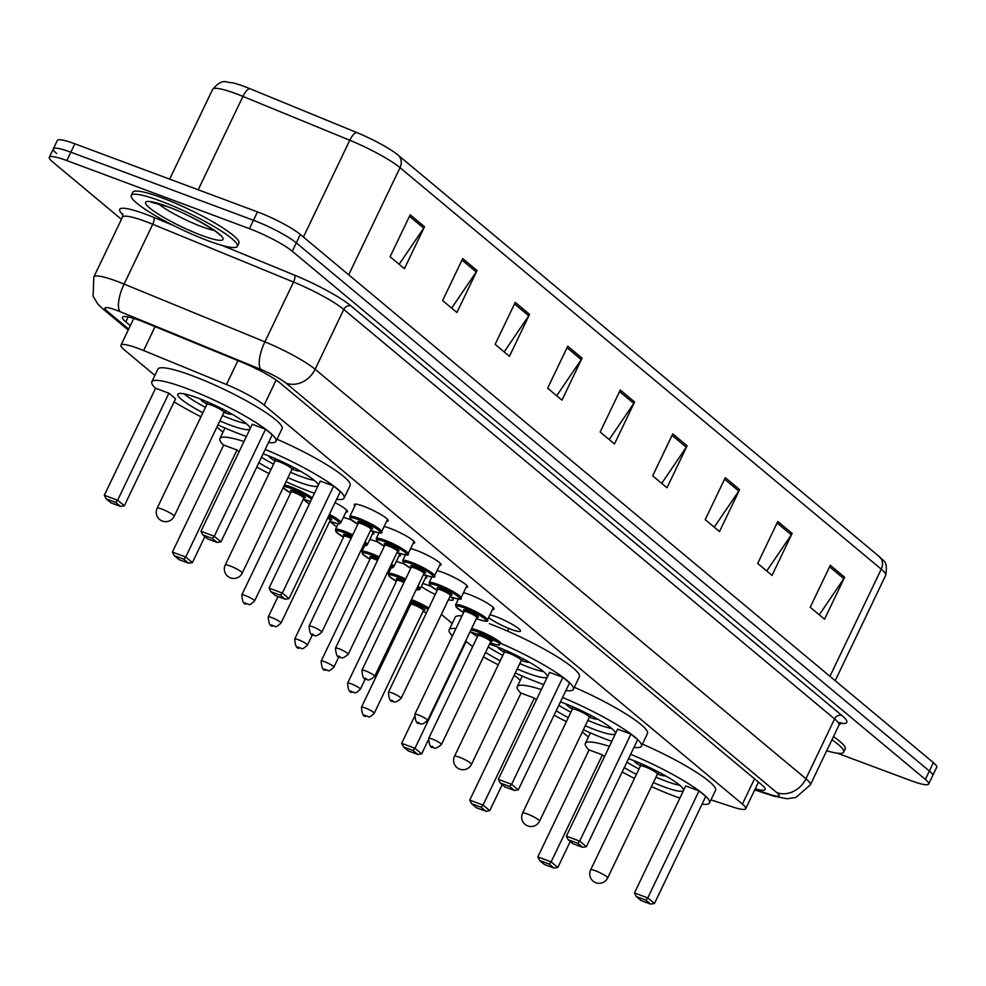 <?xml version="1.0" encoding="UTF-8"?>
<svg xmlns="http://www.w3.org/2000/svg" width="986" height="986" viewBox="0 0 986 986"><rect width="100%" height="100%" fill="white"/><g stroke="black" fill="none" stroke-linecap="round" stroke-linejoin="round"><path stroke-width="1.48" d="M354.886 505.904A18.833 2.847 25.6 0 1 354.245 504.512A18.833 2.847 25.6 0 1 363.6 506.274A18.833 2.847 25.6 0 1 380.695 514.433A18.833 2.847 25.6 0 1 388.213 520.781A18.833 2.847 25.6 0 1 386.722 521.163M384.17 526.499A18.833 2.847 25.6 0 1 390.037 528.336A18.833 2.847 25.6 0 1 407.144 536.495A18.833 2.847 25.6 0 1 414.662 542.842A18.833 2.847 25.6 0 1 413.171 543.237M410.62 548.561A18.833 2.847 25.6 0 1 416.486 550.41A18.833 2.847 25.6 0 1 433.594 558.557A18.833 2.847 25.6 0 1 441.112 564.916A18.833 2.847 25.6 0 1 439.62 565.298M437.069 570.635A18.833 2.847 25.6 0 1 442.936 572.472A18.833 2.847 25.6 0 1 460.043 580.631A18.833 2.847 25.6 0 1 467.561 586.978A18.833 2.847 25.6 0 1 466.07 587.36M463.519 592.697A18.833 2.847 25.6 0 1 469.385 594.533A18.833 2.847 25.6 0 1 486.492 602.692A18.833 2.847 25.6 0 1 494.011 609.04A18.833 2.847 25.6 0 1 492.519 609.434M489.968 614.771A18.833 2.847 25.6 0 1 495.835 616.607A18.833 2.847 25.6 0 1 512.942 624.767A18.833 2.847 25.6 0 1 520.46 631.114A18.833 2.847 25.6 0 1 511.118 629.351A18.833 2.847 25.6 0 1 488.612 617.593M335.03 502.638A18.833 2.847 25.6 0 1 347.417 511.672A18.833 2.847 25.6 0 1 345.926 512.054M343.375 517.391A18.833 2.847 25.6 0 1 349.241 519.228A18.833 2.847 25.6 0 1 351.719 520.189M371.217 530.579A18.833 2.847 25.6 0 1 373.867 533.734A18.833 2.847 25.6 0 1 372.375 534.129M369.824 539.453A18.833 2.847 25.6 0 1 375.691 541.289A18.833 2.847 25.6 0 1 378.168 542.263M397.666 552.641A18.833 2.847 25.6 0 1 400.316 555.808A18.833 2.847 25.6 0 1 398.825 556.19M396.273 561.527A18.833 2.847 25.6 0 1 402.14 563.363A18.833 2.847 25.6 0 1 404.617 564.325M424.116 574.715A18.833 2.847 25.6 0 1 426.765 577.87A18.833 2.847 25.6 0 1 425.274 578.252M422.723 583.589A18.833 2.847 25.6 0 1 428.59 585.425A18.833 2.847 25.6 0 1 431.067 586.387M450.565 596.776A18.833 2.847 25.6 0 1 453.215 599.932A18.833 2.847 25.6 0 1 448.433 599.673M710.98 799.868L732.931 807.066A35.311 5.337 -154.4 0 0 745.712 808.717A35.311 5.337 -154.4 0 0 742.409 804.095L264.149 405.086A35.311 5.337 -154.4 0 0 226.46 384.528L143.636 350.548A35.311 5.337 -154.4 0 0 138.471 348.514A35.311 5.337 -154.4 0 0 120.945 345.211A35.311 5.337 -154.4 0 0 124.261 349.82L154.888 375.383M216.895 427.111L222.972 432.176M303.318 499.212L309.247 504.166M329.768 521.274L336.633 527.005M362.035 548.191L363.082 549.079M388.484 570.265L389.532 571.14M441.371 614.389L452.229 623.448M514.224 675.176L520.312 680.241M582.307 731.969L588.383 737.047M435.257 594.484A18.833 2.847 25.6 0 1 421.367 586.411M755.264 788.788A35.311 5.337 -154.4 0 0 765.124 789.527A35.311 5.337 -154.4 0 0 761.808 784.905L280.172 383.073A35.311 5.337 -154.4 0 0 242.494 362.515L145.176 322.582A35.311 5.337 -154.4 0 0 140 320.561A35.311 5.337 -154.4 0 0 122.474 317.245A35.311 5.337 -154.4 0 0 125.789 321.867L130.325 325.651M121.438 219.323L52.615 161.889A35.311 5.337 25.6 0 1 49.3 157.279A35.311 5.337 25.6 0 1 66.826 160.582L249.433 228.666A35.311 5.337 25.6 0 1 292.287 251.257L925.349 779.408A35.311 5.337 25.6 0 1 928.652 784.03A35.311 5.337 25.6 0 1 911.138 780.715L837.287 753.181M56.633 153.496A35.311 5.337 25.6 0 1 53.318 148.886L57.348 140.493A35.311 5.337 25.6 0 1 74.862 143.796L257.482 211.879L253.451 220.272A35.311 5.337 25.6 0 1 296.305 242.864L929.367 771.015A35.311 5.337 25.6 0 1 932.682 775.637A35.311 5.337 25.6 0 0 929.367 771.015L296.305 242.864A35.311 5.337 25.6 0 0 253.451 220.272L70.844 152.189L253.451 220.272L249.433 228.666M53.318 148.886A35.311 5.337 25.6 0 1 70.844 152.189A35.311 5.337 25.6 0 0 53.318 148.886L49.3 157.279M348.687 274.811L400.02 167.669A47.081 7.124 -154.4 0 0 349.784 140.258L242.938 96.418A47.081 7.124 -154.4 0 0 236.036 93.707A47.081 7.124 -154.4 0 0 212.68 89.295C223.477 77.068 226.176 83.206 231.648 82.602A38.602 5.842 25.6 0 1 244.306 86.497A38.602 5.842 25.6 0 1 249.963 88.715L356.796 132.568A38.602 5.842 25.6 0 1 397.765 154.851A38.602 5.842 25.6 0 1 397.999 155.048A11.77 9.996 -50.2 0 1 398.048 155.085L879.29 556.585A11.77 9.996 129.8 0 1 881.262 569.168L400.02 167.669A11.77 9.996 -50.2 0 0 398.048 155.085L397.765 154.851M398.11 155.122L879.241 556.535A11.77 9.996 129.8 0 1 879.29 556.585C881.644 560.751 888.534 559.21 885.674 575.319A47.081 7.124 -154.4 0 0 881.262 569.168L829.929 676.31M257.482 211.879A35.311 5.337 25.6 0 1 300.336 234.471L933.385 762.622A35.311 5.337 25.6 0 1 936.7 767.244L928.652 784.03M739.623 489.611L719.509 531.577L705.187 519.634L725.302 477.668L739.623 489.611A9.416 7.999 -50.2 0 1 738.81 491.028L724.574 479.159M792.14 533.426L772.026 575.393L757.704 563.45L777.806 521.483L792.14 533.426A9.416 7.999 -50.2 0 1 791.327 534.843L777.091 522.974M844.657 577.241L824.542 619.208L810.221 607.265L830.323 565.286L844.657 577.241A9.416 7.999 -50.2 0 1 843.831 578.659L829.608 566.79M582.073 358.177L561.958 400.143L547.637 388.188L567.751 346.222L582.073 358.177A9.416 7.999 -50.2 0 1 581.259 359.582L567.036 347.713M529.556 314.361L509.442 356.328L495.12 344.373L515.234 302.406L529.556 314.361A9.416 7.999 -50.2 0 1 528.742 315.766L514.519 303.91M477.039 270.546L456.925 312.513L442.603 300.57L462.717 258.591L477.039 270.546A9.416 7.999 -50.2 0 1 476.226 271.963L462.003 260.094M424.522 226.731L404.408 268.697L390.086 256.754L410.201 214.788L424.522 226.731A9.416 7.999 -50.2 0 1 423.709 228.148L409.486 216.279M687.106 445.795L666.992 487.762L652.67 475.819L672.785 433.852L687.106 445.795A9.416 7.999 -50.2 0 1 686.293 447.213L672.058 435.344M634.59 401.98L614.475 443.959L600.154 432.004L620.268 390.037L634.59 401.98A9.416 7.999 -50.2 0 1 633.776 403.397L619.541 391.528M609.2 439.559L633.776 403.397M661.717 483.374L686.293 447.213M399.145 264.297L423.709 228.148M451.662 308.113L476.226 271.963M504.179 351.928L528.742 315.766M556.696 395.743L581.259 359.582M819.267 614.808L843.831 578.659M766.751 570.993L791.327 534.843M714.234 527.177L738.81 491.028M208.182 240.794A58.852 8.899 25.6 0 1 154.753 215.293A58.852 8.899 25.6 0 1 131.237 195.45A58.852 8.899 25.6 0 1 160.435 200.959A58.852 8.899 25.6 0 1 213.863 226.46A58.852 8.899 25.6 0 1 237.379 246.303A58.852 8.899 25.6 0 1 208.182 240.794M131.237 195.45L132.74 192.295A58.852 8.899 25.6 0 1 161.951 197.816A58.852 8.899 25.6 0 1 215.379 223.304A58.852 8.899 25.6 0 1 238.883 243.16L237.379 246.303M246.389 436.478A68.847 10.415 25.6 0 1 241.841 434.826A68.847 10.415 25.6 0 1 217.955 424.904M200.971 416.77A68.847 10.415 25.6 0 1 174.128 401.857M155.554 388.348A68.847 10.415 25.6 0 1 151.819 381.779A68.847 10.415 25.6 0 1 185.984 388.225A68.847 10.415 25.6 0 1 248.497 418.052A68.847 10.415 25.6 0 1 276.006 441.284A68.847 10.415 25.6 0 1 268.549 442.492M151.819 381.779L157.859 369.183A68.847 10.415 25.6 0 1 192.024 375.641A68.847 10.415 25.6 0 1 254.536 405.468A68.847 10.415 25.6 0 1 282.045 428.688L276.006 441.284M202.882 412.764A40.019 6.052 25.6 0 1 177.825 394.24A40.019 6.052 25.6 0 1 197.681 397.987A40.019 6.052 25.6 0 1 234.015 415.328A40.019 6.052 25.6 0 1 250 428.824A40.019 6.052 25.6 0 1 230.145 425.077A40.019 6.052 25.6 0 1 219.866 420.899M168.914 393.204L155.603 388.25L104.331 495.268L117.642 500.222L168.914 393.204L175.594 398.788L124.322 505.806L117.642 500.222L115.682 502.416L106.18 498.867L110.95 502.848L120.465 506.397L115.682 502.416M265.554 429.243L252.231 424.276L200.959 531.294L214.27 536.261L265.554 429.243L272.235 434.814L220.963 541.832L214.27 536.261L212.323 538.442L202.808 534.893L207.59 538.874L217.093 542.423L212.323 538.442M200.959 531.294L202.808 534.893M217.093 542.423L220.963 541.832M104.331 495.268L106.18 498.867M120.465 506.397L124.322 505.806M246.278 423.61A38.836 5.879 25.6 0 1 232.191 419.432A38.836 5.879 25.6 0 1 222.454 415.488M205.482 407.354A38.836 5.879 25.6 0 1 184.222 393.87M224.007 412.407A17.649 2.675 -154.4 0 0 232.03 414.169M200.503 399.059A17.649 2.675 -154.4 0 0 206.912 404.223M223.847 412.53A9.416 1.43 -154.4 0 0 223.921 412.444A9.416 1.43 -154.4 0 0 220.149 409.276A9.416 1.43 -154.4 0 0 211.608 405.197A9.416 1.43 -154.4 0 0 206.937 404.309A9.416 1.43 -154.4 0 0 206.912 404.42M831.962 739.771A58.852 8.899 25.6 0 1 843.708 752.145A58.852 8.899 25.6 0 1 826.699 750.765M833.478 736.628A58.852 8.899 25.6 0 1 845.212 749.003L843.708 752.145M314.46 493.271A68.847 10.415 25.6 0 1 309.924 491.632A68.847 10.415 25.6 0 1 286.026 481.698M269.042 473.563A68.847 10.415 25.6 0 1 256.767 467.105M223.625 445.154A68.847 10.415 25.6 0 1 219.903 438.573A68.847 10.415 25.6 0 1 243.973 441.506M263.126 453.831A40.019 6.052 25.6 0 1 265.764 454.78A40.019 6.052 25.6 0 1 302.098 472.121A40.019 6.052 25.6 0 1 318.084 485.617A40.019 6.052 25.6 0 1 298.228 481.871A40.019 6.052 25.6 0 1 287.949 477.705M236.997 450.01L223.686 445.043L172.402 552.061L185.725 557.028L236.997 450.01L239.068 451.736M265.234 449.431A68.847 10.415 25.6 0 1 344.089 498.078A68.847 10.415 25.6 0 1 336.633 499.298M270.965 469.57A40.019 6.052 25.6 0 1 258.874 462.705M333.625 486.036L320.314 481.069L269.042 588.087L282.353 593.054L333.625 486.036L340.318 491.607L289.034 598.638L282.353 593.054L280.406 595.236L270.891 591.699L275.661 595.68L285.176 599.229L280.406 595.236M276.98 439.251A68.847 10.415 25.6 0 1 350.129 485.482L344.089 498.078M183.766 559.21L174.263 555.66L179.033 559.654L188.548 563.191L183.766 559.21L185.725 557.028L192.406 562.599L204.866 536.606M269.042 588.087L270.891 591.699M285.176 599.229L289.034 598.638M172.402 552.061L174.263 555.66M188.548 563.191L192.406 562.599M314.361 480.404A38.836 5.879 25.6 0 1 300.262 476.226A38.836 5.879 25.6 0 1 290.537 472.294M273.553 464.147A38.836 5.879 25.6 0 1 261.475 457.257M292.09 469.213A17.649 2.675 -154.4 0 0 300.114 470.975M268.586 455.865A17.649 2.675 -154.4 0 0 274.983 461.017M291.93 469.336A9.416 1.43 -154.4 0 0 291.992 469.25A9.416 1.43 -154.4 0 0 288.232 466.07A9.416 1.43 -154.4 0 0 279.691 461.99A9.416 1.43 -154.4 0 0 275.008 461.115A9.416 1.43 -154.4 0 0 274.995 461.226M543.717 684.543A68.847 10.415 25.6 0 1 539.182 682.891A68.847 10.415 25.6 0 1 515.284 672.97M498.3 664.835A68.847 10.415 25.6 0 1 483.411 656.923M452.414 635.945A68.847 10.415 25.6 0 1 449.16 629.844A68.847 10.415 25.6 0 1 455.951 628.55M470.075 631.779A68.847 10.415 25.6 0 1 481.661 635.687M449.16 629.844L455.199 617.248A68.847 10.415 25.6 0 1 461.99 615.954M489.537 644.129A40.019 6.052 25.6 0 1 495.021 646.052A40.019 6.052 25.6 0 1 531.355 663.393A40.019 6.052 25.6 0 1 547.341 676.889A40.019 6.052 25.6 0 1 527.485 673.142A40.019 6.052 25.6 0 1 517.206 668.964M472.676 646.631L465.626 641.048M483.325 636.29A68.847 10.415 25.6 0 1 545.837 666.117A68.847 10.415 25.6 0 1 573.347 689.35A68.847 10.415 25.6 0 1 565.89 690.557M500.222 660.83A40.019 6.052 25.6 0 1 485.593 652.362M562.883 677.308L549.572 672.341L498.3 779.359L511.611 784.326L562.883 677.308L569.575 682.879L518.291 789.897L511.611 784.326L509.663 786.508L500.149 782.958L504.918 786.939L514.433 790.489L509.663 786.508M489.352 623.707A68.847 10.415 25.6 0 1 551.864 653.533A68.847 10.415 25.6 0 1 579.374 676.753L573.347 689.35M466.255 641.27L414.983 748.288L401.659 743.333L414.28 716.995M413.023 750.482L403.52 746.932L408.29 750.913L417.805 754.463L413.023 750.482L414.983 748.288L421.663 753.871L428.17 740.276M498.3 779.359L500.149 782.958M514.433 790.489L518.291 789.897M401.659 743.333L403.52 746.932M417.805 754.463L421.663 753.871M543.619 671.676A38.836 5.879 25.6 0 1 529.519 667.497A38.836 5.879 25.6 0 1 519.795 663.553M502.811 655.419A38.836 5.879 25.6 0 1 488.206 646.902M521.347 660.472A17.649 2.675 -154.4 0 0 529.371 662.235M497.844 647.124A17.649 2.675 -154.4 0 0 504.24 652.288M521.187 660.595A9.416 1.43 -154.4 0 0 521.249 660.509A9.416 1.43 -154.4 0 0 517.49 657.342A9.416 1.43 -154.4 0 0 508.949 653.262A9.416 1.43 -154.4 0 0 504.265 652.375A9.416 1.43 -154.4 0 0 504.253 652.485M611.801 741.336A68.847 10.415 25.6 0 1 607.265 739.697A68.847 10.415 25.6 0 1 583.367 729.763M566.383 721.629A68.847 10.415 25.6 0 1 554.095 715.17M520.965 693.22A68.847 10.415 25.6 0 1 517.243 686.638A68.847 10.415 25.6 0 1 541.314 689.571M560.455 701.896A40.019 6.052 25.6 0 1 563.105 702.845A40.019 6.052 25.6 0 1 599.439 720.187A40.019 6.052 25.6 0 1 615.424 733.683A40.019 6.052 25.6 0 1 595.569 729.936A40.019 6.052 25.6 0 1 585.29 725.77M534.338 698.076L521.015 693.109L469.743 800.127L483.054 805.094L534.338 698.076L536.409 699.801M562.575 697.496A68.847 10.415 25.6 0 1 641.43 746.143A68.847 10.415 25.6 0 1 633.973 747.363M568.306 717.635A40.019 6.052 25.6 0 1 556.203 710.77M630.966 734.102L617.655 729.135L566.371 836.153L579.694 841.12L630.966 734.102L637.646 739.673L586.374 846.703L579.694 841.12L577.734 843.301L568.232 839.764L573.002 843.745L582.516 847.294L577.734 843.301M574.32 687.316A68.847 10.415 25.6 0 1 647.457 733.547L641.43 746.143M481.106 807.275L471.591 803.726L476.374 807.719L485.876 811.256L481.106 807.275L483.054 805.094L489.746 810.665L502.194 784.671M566.371 836.153L568.232 839.764M582.516 847.294L586.374 846.703M469.743 800.127L471.591 803.726M485.876 811.256L489.746 810.665M611.702 728.469A38.836 5.879 25.6 0 1 597.602 724.291A38.836 5.879 25.6 0 1 587.878 720.359M570.894 712.212A38.836 5.879 25.6 0 1 558.815 705.323M589.418 717.278A17.649 2.675 -154.4 0 0 597.454 719.04M565.915 703.93A17.649 2.675 -154.4 0 0 572.324 709.082M589.258 717.401A9.416 1.43 -154.4 0 0 589.332 717.315A9.416 1.43 -154.4 0 0 585.573 714.135A9.416 1.43 -154.4 0 0 577.02 710.056A9.416 1.43 -154.4 0 0 572.348 709.18A9.416 1.43 -154.4 0 0 572.324 709.291M679.884 798.142A68.847 10.415 25.6 0 1 675.348 796.491A68.847 10.415 25.6 0 1 651.45 786.569M634.466 778.422A68.847 10.415 25.6 0 1 622.178 771.964M589.049 750.013A68.847 10.415 25.6 0 1 585.327 743.444A68.847 10.415 25.6 0 1 609.397 746.365M628.538 758.69A40.019 6.052 25.6 0 1 631.188 759.651A40.019 6.052 25.6 0 1 667.51 776.98A40.019 6.052 25.6 0 1 683.508 790.476A40.019 6.052 25.6 0 1 663.652 786.729A40.019 6.052 25.6 0 1 653.361 782.564M602.409 754.869L589.098 749.902L537.826 856.92L551.137 861.887L602.409 754.869L604.492 756.607M630.646 754.29A68.847 10.415 25.6 0 1 709.513 802.937A68.847 10.415 25.6 0 1 702.044 804.157M636.377 774.429A40.019 6.052 25.6 0 1 624.286 767.564M699.049 790.895L685.726 785.941L634.454 892.959L647.765 897.913L699.049 790.895L705.73 796.478L654.457 903.496L647.765 897.913L645.818 900.107L636.303 896.557L641.085 900.538L650.587 904.088L645.818 900.107M642.391 744.122A68.847 10.415 25.6 0 1 715.54 790.353L709.513 802.937M549.19 864.081L539.675 860.532L544.445 864.512L553.959 868.062L549.19 864.081L551.137 861.887L557.817 867.47L570.278 841.465M634.454 892.959L636.303 896.557M650.587 904.088L654.457 903.496M537.826 856.92L539.675 860.532M553.959 868.062L557.817 867.47M679.773 785.275A38.836 5.879 25.6 0 1 665.686 781.085A38.836 5.879 25.6 0 1 655.961 777.153M638.977 769.018A38.836 5.879 25.6 0 1 626.899 762.129M657.502 774.072A17.649 2.675 -154.4 0 0 665.538 775.834M633.998 760.724A17.649 2.675 -154.4 0 0 640.407 765.875M657.342 774.195A9.416 1.43 -154.4 0 0 657.415 774.109A9.416 1.43 -154.4 0 0 653.656 770.941A9.416 1.43 -154.4 0 0 645.103 766.861A9.416 1.43 -154.4 0 0 640.432 765.974A9.416 1.43 -154.4 0 0 640.407 766.085M155.085 326.649L143.636 350.548M237.909 360.642L226.46 384.528M276.142 380.066L264.149 405.086M754.512 778.817L742.409 804.095M128.155 316.937L125.789 321.867M754.919 789.49L770.547 794.617A23.541 3.562 -154.4 0 0 776.857 792.633L286.051 383.16A23.541 3.562 -154.4 0 0 260.933 369.454L120.132 311.675A23.541 3.562 -154.4 0 0 116.681 310.319A23.541 3.562 -154.4 0 0 107.203 311.194L128.673 329.09M107.203 311.194A23.541 19.991 -50.2 0 1 102.187 308.285L97.663 303.848L93.103 296.194L93.83 276.955A47.081 7.124 25.6 0 1 117.186 281.367A47.081 7.124 25.6 0 1 124.088 284.079L152.731 224.266A47.081 7.124 -154.4 0 0 145.842 221.567A47.081 7.124 -154.4 0 0 122.486 217.154L122.646 213.765M122.905 214.763A52.961 8.011 25.6 0 1 145.965 214.319A52.961 8.011 25.6 0 1 153.73 217.364L173.536 225.498M221.936 245.354L294.531 275.143A52.961 8.011 25.6 0 1 351.053 305.98L841.859 715.466A52.961 8.011 25.6 0 1 840.59 723.256M292.287 251.257L300.336 234.471M66.826 160.582L74.862 143.796M925.349 779.408L933.385 762.622M120.132 311.675A23.541 8.258 -67.7 0 1 124.088 284.079L264.889 341.846L293.532 282.045L152.731 224.266A5.879 2.071 112.3 0 0 153.73 217.364M260.933 369.454A23.541 8.258 -67.7 0 1 264.889 341.846A47.081 7.124 25.6 0 1 315.126 369.269L343.781 309.456A47.081 7.124 -154.4 0 0 293.532 282.045A5.879 2.071 112.3 0 0 294.531 275.143M286.051 383.16A23.541 19.991 -50.2 0 0 315.126 369.269L805.932 778.743L834.587 718.93L343.781 309.456A5.879 4.992 129.8 0 1 351.053 305.98M776.857 792.633A23.541 19.991 -50.2 0 0 805.932 778.743A47.081 7.124 25.6 0 1 810.344 784.893L839 725.092A47.081 7.124 -154.4 0 0 834.587 718.93A5.879 4.992 129.8 0 1 841.859 715.466M754.721 789.909L773.258 795.998A23.541 15.209 -71.8 0 1 770.547 794.617M249.963 88.715A11.77 4.129 -67.7 0 0 242.938 96.418L198.198 189.78M303.417 237.034L349.784 140.258A11.77 4.129 -67.7 0 1 356.796 132.568M214.258 230.465A35.878 5.423 25.6 0 1 201.871 226.718A35.878 5.423 25.6 0 1 158.068 203.547M201.723 235.407A42.94 6.495 25.6 0 1 149.613 207.935A42.94 6.495 25.6 0 1 166.893 206.345A42.94 6.495 25.6 0 1 219.003 233.805A42.94 6.495 25.6 0 1 201.723 235.407M174.152 516.319A9.416 1.43 -154.4 0 0 173.265 515.086A9.416 1.43 -154.4 0 0 161.84 509.072A9.416 1.43 -154.4 0 0 157.168 508.184A9.416 9.416 0 0 0 159.621 519.486A9.416 9.416 0 0 0 174.152 516.319L223.921 412.444M242.236 573.125A9.416 1.43 -154.4 0 0 241.348 571.892A9.416 1.43 -154.4 0 0 229.923 565.865A9.416 1.43 -154.4 0 0 225.252 564.978A9.416 9.416 0 0 0 227.704 576.28A9.416 9.416 0 0 0 242.236 573.125L291.992 469.25L294.111 467.66M471.481 764.384A9.416 1.43 -154.4 0 0 470.605 763.152A9.416 1.43 -154.4 0 0 459.18 757.137A9.416 1.43 -154.4 0 0 454.509 756.25A9.416 9.416 0 0 0 456.962 767.552A9.416 9.416 0 0 0 471.481 764.384L521.249 660.509M539.564 821.19A9.416 1.43 -154.4 0 0 538.689 819.958A9.416 1.43 -154.4 0 0 527.251 813.931A9.416 1.43 -154.4 0 0 522.58 813.043A9.416 9.416 0 0 0 525.045 824.345A9.416 9.416 0 0 0 539.564 821.19L589.332 717.315M607.647 877.984A9.416 1.43 -154.4 0 0 606.76 876.751A9.416 1.43 -154.4 0 0 595.334 870.724A9.416 1.43 -154.4 0 0 590.663 869.849A9.416 9.416 0 0 0 593.128 881.151A9.416 9.416 0 0 0 607.647 877.984L657.415 774.109L659.523 772.519M284.412 485.063A17.649 2.675 25.6 0 1 291.289 487.035A17.649 2.675 25.6 0 1 312.229 497.93M310.553 501.455L303.343 499.162A16.479 2.49 -154.4 0 0 304.637 499.631A16.479 2.49 -154.4 0 0 310.578 501.406M311.588 499.298A16.479 2.49 -154.4 0 0 291.264 488.489A16.479 2.49 -154.4 0 0 283.672 486.628M291.733 491.915A8.233 1.245 25.6 0 1 294.617 491.274A8.233 1.245 25.6 0 1 303.861 495.97A8.233 1.245 25.6 0 1 303.515 497.573M291.08 492.063L241.816 594.878A7.062 1.072 25.6 0 1 245.317 595.544A7.062 1.072 25.6 0 1 251.738 598.601A7.062 1.072 25.6 0 1 254.561 600.979L303.824 498.164A7.062 1.072 -154.4 0 0 301.001 495.773A7.062 1.072 -154.4 0 0 294.58 492.717A7.062 1.072 -154.4 0 0 291.08 492.063L291.092 491.287L291.807 491.928M246.155 603.58L245.194 602.779L246.155 603.58M283.204 487.589A16.479 2.49 -154.4 0 0 290.611 493.037L283.13 487.75M329.423 514.347A17.649 2.675 25.6 0 1 340.823 522.703C337.89 523.184 343.917 525.612 331.173 521.754L329.792 521.224A16.479 2.49 -154.4 0 0 331.086 521.705A16.479 2.49 -154.4 0 0 339.246 522.814A16.479 2.49 -154.4 0 0 328.843 515.555M271.766 617.606A7.062 1.072 25.6 0 1 278.188 620.662A7.062 1.072 25.6 0 1 280.998 623.053C273.837 629.635 275.907 625.223 273.06 625.913C270.349 626.973 268.747 623.99 268.266 616.953A7.062 1.072 25.6 0 1 271.766 617.606M272.604 625.642L271.643 624.841L272.604 625.642M280.998 623.053L330.273 520.226A7.062 1.072 -154.4 0 0 327.672 517.983M328.264 516.75A8.233 1.245 25.6 0 1 329.965 519.634M338.223 523.702L335.437 529.519A17.649 2.675 25.6 0 1 344.188 531.171A17.649 2.675 25.6 0 1 352.766 534.856M365.005 541.98A17.649 2.675 25.6 0 1 367.273 544.765L365.818 545.739L363.292 545.554M363.316 545.505A16.479 2.49 -154.4 0 0 364.364 543.323M352.175 536.064A16.479 2.49 -154.4 0 0 344.163 532.613A16.479 2.49 -154.4 0 0 335.955 531.183A16.479 2.49 -154.4 0 0 343.51 537.173L336.09 531.947L335.437 529.519M344.632 536.051A8.233 1.245 25.6 0 1 347.503 535.398A8.233 1.245 25.6 0 1 351.645 537.185M351.065 538.405A7.062 1.072 -154.4 0 0 347.479 536.852A7.062 1.072 -154.4 0 0 343.978 536.187L343.991 535.41L344.706 536.064M298.216 639.68A7.062 1.072 25.6 0 1 304.637 642.736A7.062 1.072 25.6 0 1 307.447 645.115C300.286 651.697 302.357 647.284 299.51 647.975C296.798 649.047 295.196 646.052 294.715 639.014A7.062 1.072 25.6 0 1 298.216 639.68M299.054 647.703L298.092 646.915L299.054 647.703M364.672 545.763L361.887 551.581A17.649 2.675 25.6 0 1 370.637 553.232A17.649 2.675 25.6 0 1 379.203 556.917M391.454 564.041A17.649 2.675 25.6 0 1 393.722 566.839L392.268 567.813L389.741 567.616M389.766 567.579A16.479 2.49 -154.4 0 0 390.813 565.385M378.624 558.138A16.479 2.49 -154.4 0 0 370.613 554.687A16.479 2.49 -154.4 0 0 362.404 553.257A16.479 2.49 -154.4 0 0 369.96 559.235L362.54 554.009L361.887 551.581M371.081 558.113A8.233 1.245 25.6 0 1 373.953 557.472A8.233 1.245 25.6 0 1 378.094 559.259M377.515 560.467A7.062 1.072 -154.4 0 0 373.928 558.914A7.062 1.072 -154.4 0 0 370.428 558.261L370.44 557.484L371.155 558.125M324.665 661.742A7.062 1.072 25.6 0 1 331.074 664.798A7.062 1.072 25.6 0 1 333.897 667.177C326.736 673.771 328.806 669.346 325.959 670.036C323.248 671.109 321.646 668.126 321.165 661.076A7.062 1.072 25.6 0 1 324.665 661.742M325.491 669.777L324.542 668.976L325.491 669.777M391.122 567.825L388.336 573.642A17.649 2.675 25.6 0 1 397.087 575.306A17.649 2.675 25.6 0 1 405.653 578.992M417.904 586.103A17.649 2.675 25.6 0 1 420.172 588.901L418.717 589.875L416.191 589.69M416.215 589.64A16.479 2.49 -154.4 0 0 417.263 587.459M405.073 580.199A16.479 2.49 -154.4 0 0 397.062 576.748A16.479 2.49 -154.4 0 0 388.854 575.319A16.479 2.49 -154.4 0 0 396.409 581.309M397.531 580.187A8.233 1.245 25.6 0 1 400.402 579.534A8.233 1.245 25.6 0 1 404.543 581.321M403.964 582.529A7.062 1.072 -154.4 0 0 400.378 580.988A7.062 1.072 -154.4 0 0 396.877 580.323L396.89 579.546L397.605 580.187M351.115 683.803A7.062 1.072 25.6 0 1 357.524 686.86A7.062 1.072 25.6 0 1 360.346 689.251C353.185 695.833 355.256 691.42 352.409 692.11C349.697 693.17 348.095 690.188 347.614 683.15A7.062 1.072 25.6 0 1 351.115 683.803M351.94 691.839L350.991 691.038L351.94 691.839M411.458 599.562A17.649 2.675 25.6 0 1 428.737 608.091M426.494 612.774L422.994 611.493A16.479 2.49 -154.4 0 0 424.288 611.973A16.479 2.49 -154.4 0 0 426.507 612.75M428.134 609.348A16.479 2.49 -154.4 0 0 410.915 600.819A16.479 2.49 -154.4 0 0 410.866 600.794M411.384 604.258A8.233 1.245 25.6 0 1 414.268 603.605A8.233 1.245 25.6 0 1 423.512 608.3A8.233 1.245 25.6 0 1 423.167 609.903M410.731 604.393L361.468 707.208A7.062 1.072 25.6 0 1 364.968 707.874A7.062 1.072 25.6 0 1 371.389 710.931A7.062 1.072 25.6 0 1 374.212 713.322L423.475 610.494A7.062 1.072 -154.4 0 0 420.652 608.115A7.062 1.072 -154.4 0 0 414.243 605.047A7.062 1.072 -154.4 0 0 410.731 604.393L410.743 603.617L411.458 604.258M365.806 715.91L364.845 715.109L365.806 715.91M410.262 605.392L409.017 604.664A16.479 2.49 -154.4 0 0 410.262 605.367M381.619 531.811C383.073 533.648 379.856 533.327 371.981 530.862L370.588 530.332A16.479 2.49 -154.4 0 0 371.882 530.813A16.479 2.49 -154.4 0 0 378.513 530.197A16.479 2.49 -154.4 0 0 358.522 519.659A16.479 2.49 -154.4 0 0 350.301 518.229A16.479 2.49 -154.4 0 0 357.856 524.219L350.437 518.981L349.784 516.553A17.649 2.675 25.6 0 1 358.547 518.217A17.649 2.675 25.6 0 1 374.569 525.858A17.649 2.675 25.6 0 1 381.619 531.811L387.584 519.375M358.978 523.098A8.233 1.245 25.6 0 1 361.862 522.444A8.233 1.245 25.6 0 1 371.106 527.153A8.233 1.245 25.6 0 1 370.761 528.742M370.711 528.693L371.66 528.841L371.069 529.334A7.062 1.072 -154.4 0 0 368.246 526.955A7.062 1.072 -154.4 0 0 361.837 523.899A7.062 1.072 -154.4 0 0 358.325 523.233L358.349 522.457L359.052 523.098M321.806 632.162C317.726 635.76 315.076 636.709 313.856 635.021C311.145 636.081 309.555 633.098 309.062 626.061A7.062 1.072 25.6 0 1 312.574 626.714A7.062 1.072 25.6 0 1 318.983 629.771A7.062 1.072 25.6 0 1 321.806 632.162L371.069 529.334M312.439 633.949L313.4 634.75L312.439 633.949M408.068 553.885C409.523 555.71 406.306 555.401 398.43 552.936L397.038 552.394A16.479 2.49 -154.4 0 0 398.332 552.875A16.479 2.49 -154.4 0 0 404.963 552.271A16.479 2.49 -154.4 0 0 384.971 541.721A16.479 2.49 -154.4 0 0 376.751 540.291A16.479 2.49 -154.4 0 0 384.306 546.281L376.886 541.055L376.233 538.627A17.649 2.675 25.6 0 1 384.996 540.279A17.649 2.675 25.6 0 1 401.019 547.92A17.649 2.675 25.6 0 1 408.068 553.885L414.034 541.45M385.427 545.159A8.233 1.245 25.6 0 1 388.311 544.519A8.233 1.245 25.6 0 1 397.555 549.214A8.233 1.245 25.6 0 1 397.21 550.804M397.161 550.755L398.11 550.903L397.518 551.396A7.062 1.072 -154.4 0 0 394.696 549.017A7.062 1.072 -154.4 0 0 388.287 545.961A7.062 1.072 -154.4 0 0 384.774 545.295L384.786 544.519L385.501 545.172M348.255 654.223C344.176 657.822 341.526 658.784 340.306 657.083C337.594 658.155 336.004 655.16 335.511 648.122A7.062 1.072 25.6 0 1 339.024 648.788A7.062 1.072 25.6 0 1 345.433 651.845A7.062 1.072 25.6 0 1 348.255 654.223L397.518 551.396M338.888 656.023L339.85 656.812L338.888 656.023M434.518 575.947C435.96 577.784 432.755 577.463 424.88 574.998L423.487 574.468A16.479 2.49 -154.4 0 0 424.781 574.949A16.479 2.49 -154.4 0 0 431.412 574.333A16.479 2.49 -154.4 0 0 411.409 563.795A16.479 2.49 -154.4 0 0 403.2 562.365A16.479 2.49 -154.4 0 0 410.755 568.343L403.336 563.117L402.682 560.689A17.649 2.675 25.6 0 1 411.445 562.34A17.649 2.675 25.6 0 1 427.468 569.994A17.649 2.675 25.6 0 1 434.518 575.947L440.483 563.511M411.877 567.233A8.233 1.245 25.6 0 1 414.761 566.58A8.233 1.245 25.6 0 1 424.005 571.276A8.233 1.245 25.6 0 1 423.66 572.878M423.61 572.829L424.559 572.977L423.968 573.47A7.062 1.072 -154.4 0 0 421.145 571.091A7.062 1.072 -154.4 0 0 414.736 568.022A7.062 1.072 -154.4 0 0 411.224 567.369L411.236 566.593L411.951 567.233M374.705 676.285C370.625 679.896 367.975 680.845 366.755 679.157C364.044 680.217 362.454 677.234 361.961 670.184A7.062 1.072 25.6 0 1 365.461 670.85A7.062 1.072 25.6 0 1 371.882 673.906A7.062 1.072 25.6 0 1 374.705 676.285L423.968 573.47M365.338 678.085L366.299 678.886L365.338 678.085M460.967 598.009C462.409 599.845 459.205 599.525 451.317 597.06L449.936 596.53A16.479 2.49 -154.4 0 0 451.231 597.011A16.479 2.49 -154.4 0 0 457.861 596.394A16.479 2.49 -154.4 0 0 437.858 585.857A16.479 2.49 -154.4 0 0 429.649 584.427A16.479 2.49 -154.4 0 0 437.205 590.417L429.785 585.179L429.132 582.751A17.649 2.675 25.6 0 1 437.895 584.415A17.649 2.675 25.6 0 1 453.917 592.056A17.649 2.675 25.6 0 1 460.967 598.009L466.933 585.573M438.326 589.295A8.233 1.245 25.6 0 1 441.21 588.642A8.233 1.245 25.6 0 1 450.454 593.35A8.233 1.245 25.6 0 1 450.109 594.94M450.06 594.891L451.009 595.039L450.417 595.532A7.062 1.072 -154.4 0 0 447.595 593.153A7.062 1.072 -154.4 0 0 441.186 590.096A7.062 1.072 -154.4 0 0 437.673 589.431L437.685 588.654L438.4 589.295M401.154 698.359C397.075 701.958 394.425 702.907 393.204 701.219C390.493 702.291 388.903 699.296 388.41 692.258A7.062 1.072 25.6 0 1 391.91 692.912A7.062 1.072 25.6 0 1 398.332 695.98A7.062 1.072 25.6 0 1 401.154 698.359L450.417 595.532M391.787 700.159L392.748 700.947L391.787 700.159M476.398 618.579A16.479 2.49 -154.4 0 0 477.68 619.072A16.479 2.49 -154.4 0 0 484.311 618.468A16.479 2.49 -154.4 0 0 464.307 607.918A16.479 2.49 -154.4 0 0 456.099 606.489A16.479 2.49 -154.4 0 0 463.654 612.479L456.235 607.253L455.581 604.825A17.649 2.675 25.6 0 1 464.332 606.476A17.649 2.675 25.6 0 1 480.367 614.13A17.649 2.675 25.6 0 1 487.417 620.083L493.382 607.647M464.776 611.357A8.233 1.245 25.6 0 1 467.66 610.716A8.233 1.245 25.6 0 1 476.904 615.412A8.233 1.245 25.6 0 1 476.558 617.002M476.509 616.953L477.458 617.1L476.867 617.606A7.062 1.072 -154.4 0 0 474.044 615.215A7.062 1.072 -154.4 0 0 467.635 612.158A7.062 1.072 -154.4 0 0 464.123 611.493L464.135 610.728L464.85 611.369M427.604 720.421C423.524 724.02 420.874 724.981 419.654 723.28C416.942 724.353 415.34 721.358 414.86 714.32A7.062 1.072 25.6 0 1 418.36 714.986A7.062 1.072 25.6 0 1 424.781 718.042A7.062 1.072 25.6 0 1 427.604 720.421L476.867 617.606M418.237 722.22L419.198 723.021L418.237 722.22M471.591 628.612A17.649 2.675 25.6 0 1 478.198 630.547A17.649 2.675 25.6 0 1 501.208 643.55M490.252 642.65A16.479 2.49 -154.4 0 0 491.533 643.143A16.479 2.49 -154.4 0 0 498.164 642.527A16.479 2.49 -154.4 0 0 478.173 631.989A16.479 2.49 -154.4 0 0 470.877 630.103M470.273 631.348A16.479 2.49 -154.4 0 0 477.507 636.549M478.629 635.428A8.233 1.245 25.6 0 1 481.513 634.774A8.233 1.245 25.6 0 1 490.757 639.483A8.233 1.245 25.6 0 1 490.424 641.073M490.362 641.023L491.311 641.171L490.72 641.664A7.062 1.072 -154.4 0 0 487.897 639.285A7.062 1.072 -154.4 0 0 481.488 636.229A7.062 1.072 -154.4 0 0 477.976 635.563L478 634.787L478.703 635.44M441.457 744.492C437.377 748.091 434.727 749.052 433.507 747.351C430.796 748.423 429.206 745.428 428.713 738.391A7.062 1.072 25.6 0 1 432.225 739.044A7.062 1.072 25.6 0 1 438.634 742.113A7.062 1.072 25.6 0 1 441.457 744.492L490.72 641.664M432.09 746.291L433.051 747.08L432.09 746.291M133.788 318.416L120.945 345.211M758.456 782.108L745.712 808.717M93.83 276.955L122.486 217.154M839 725.092L841.539 722.837L838.236 722.565M773.258 795.998L787.025 798.746L795.875 797.489L810.344 784.893M102.187 308.285L128.229 330.014M885.674 575.319L835.191 680.697M212.68 89.295L169.641 179.132M152.164 201.871L151.117 202.192L167.447 206.666C186.958 213.025 219.434 232.499 219.668 235.025L219.262 234.027M206.912 404.359L206.85 401.672M206.937 404.309L157.168 508.184M223.896 412.493L226.028 410.866M219.903 438.573L224.968 428.01M274.995 461.165L274.934 458.465M275.008 461.115L225.252 564.978M504.253 652.424L504.191 649.737M504.265 652.375L454.509 756.25M521.224 660.558L523.369 658.931M517.243 686.638L522.309 676.076M572.324 709.23L572.262 706.531M572.348 709.18L522.58 813.043M589.308 717.364L591.44 715.725M585.327 743.444L590.38 732.869M590.663 869.849L640.432 765.974L640.345 763.337M254.561 600.979C247.387 607.573 249.458 603.149 246.611 603.839C243.899 604.911 242.297 601.928 241.816 594.878M303.466 497.523L304.415 497.659L303.824 498.164M340.823 522.703L346.789 510.267M268.266 616.953L278.027 596.567M329.916 519.585L330.865 519.733L330.273 520.226M307.447 645.115L312.562 634.454M367.273 544.765L373.238 532.341M294.715 639.014L343.978 536.187M333.897 667.177L339.011 656.516M393.722 566.839L399.687 554.403M321.165 661.076L370.428 558.261M360.346 689.251L365.461 678.578M420.172 588.901L426.137 576.465M347.614 683.15L396.877 580.323M388.336 573.642L388.989 576.07L396.397 581.321M374.212 713.322C367.051 719.903 369.109 715.479 366.262 716.181C363.551 717.241 361.961 714.258 361.468 707.208M423.117 609.853L424.066 610.001L423.475 610.494M309.062 626.061L358.325 523.233M349.784 516.553L355.736 504.117M335.511 648.122L384.774 545.295M376.233 538.627L379.018 532.81M361.961 670.184L411.224 567.369M402.682 560.689L405.468 554.871M388.41 692.258L437.673 589.431M429.132 582.751L431.917 576.933M476.386 618.592L477.766 619.134C485.642 621.599 488.859 621.907 487.417 620.083M414.86 714.32L464.123 611.493M455.581 604.825L458.367 599.007M428.713 738.391L477.976 635.563M507.531 631.089L508.801 628.452"/></g></svg>
